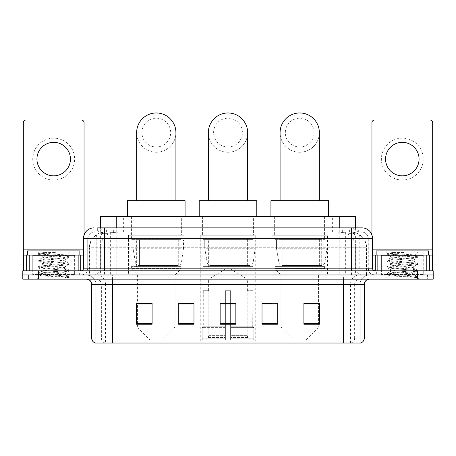 <?xml version="1.0" encoding="UTF-8"?>
<svg xmlns="http://www.w3.org/2000/svg" width="456" height="456" viewBox="0 0 456 456"><rect width="100%" height="100%" fill="white"/><g stroke="black" fill="none" stroke-linecap="round" stroke-linejoin="round"><path stroke-width="0.34" stroke-dasharray="2.28 1.71" d="M183.882 340.94L272.118 340.94L183.882 340.94L183.882 303.405M193.977 303.405L178.273 303.405L178.273 324.239L193.977 324.239L178.273 324.239L193.977 324.239L193.977 303.303L178.273 303.303L178.273 324.239L178.273 303.303L193.977 303.303L193.977 324.239L193.977 303.303L183.882 303.303L183.882 274.979L272.118 274.979L183.882 274.979M327.459 235.199L271.97 235.199L327.459 235.199L327.459 274.979L271.97 274.979L327.459 274.979M271.97 235.199L271.97 274.979M255.742 235.199L200.258 235.199L255.742 235.199L255.742 340.94L200.258 340.94L255.742 340.94M200.258 235.199L200.258 340.94M184.03 235.199L128.541 235.199L184.03 235.199L184.03 274.979L128.541 274.979L184.03 274.979M128.541 235.199L128.541 274.979M350.487 232.058L345.392 232.058L353.212 232.246C355.178 232.834 355.851 233.21 355.218 233.369L347.831 233.369L343.625 232.469L334.96 232.081L121.039 232.081L112.375 232.469L108.169 233.369L100.782 233.369L100.542 227.869M355.458 216.355L100.542 216.355M352.317 232.121A15.703 15.703 0 0 1 366.607 247.762L366.607 274.979L89.393 274.979L366.607 274.979M100.542 233.267L103.683 232.121L110.608 232.058L105.513 232.058M103.683 232.121A15.703 15.703 0 0 0 89.393 247.762L89.712 247.762L89.712 274.979M181.67 216.355L130.895 216.355L181.67 216.355L181.67 235.199L130.895 235.199L181.67 235.199M130.895 216.355L130.895 235.199M253.388 216.355L202.612 216.355L253.388 216.355L253.388 235.199L202.612 235.199L253.388 235.199M202.612 216.355L202.612 235.199M325.105 216.355L274.33 216.355L325.105 216.355L325.105 235.199L274.33 235.199L325.105 235.199M274.33 216.355L274.33 235.199M355.458 227.869L355.218 233.369L355.218 216.355M110.608 232.058L345.392 232.058M104.464 227.869L351.536 227.869M97.658 232.058L358.342 232.058L97.658 232.058L97.658 227.869L106.522 227.869A10.471 10.311 -90 0 0 96.21 238.34L96.21 268.174L83.522 268.174M362.007 232.058L93.993 232.058L362.007 232.058A6.281 6.281 0 0 1 368.288 238.34L368.288 268.174L96.21 268.174A2.616 2.576 90 0 1 93.634 270.796L375.094 270.796L93.634 270.796M83.522 238.34L368.288 238.34L87.712 238.34L87.712 268.174A6.806 6.806 0 0 1 80.906 274.979L375.094 274.979L80.906 274.979M423.253 255.092L381.376 255.092L423.253 255.092L423.253 270.796L381.376 270.796L423.253 270.796L423.253 274.979L381.376 274.979L423.253 274.979L423.253 271.839L381.376 271.839L423.253 271.839M381.376 255.092L381.376 271.839M74.624 255.092L32.746 255.092L74.624 255.092L74.624 270.796L32.746 270.796L74.624 270.796L74.624 274.979L32.746 274.979L74.624 274.979L74.624 271.839L32.746 271.839L74.624 271.839M32.746 255.092L32.746 271.839M417.496 279.169L22.8 279.169L22.8 270.796L433.2 270.796L433.2 274.979L417.496 274.979L433.2 274.979L433.2 279.169L417.496 279.169L417.496 274.979L38.503 274.979L417.496 274.979L417.496 270.796M22.8 274.979L38.503 274.979L22.8 274.979M358.342 232.058L358.342 227.869L97.897 227.869L97.897 232.058M339.173 227.869L339.173 238.34L372.159 238.34A10.471 10.311 90 0 0 361.847 227.869L106.522 227.869M78.814 274.979L78.814 279.169L28.557 279.169L78.814 279.169L28.557 279.169L78.814 279.169L78.814 274.979L28.557 274.979L28.557 279.169L28.557 274.979L78.814 274.979M427.443 274.979L427.443 279.169L377.186 279.169L427.443 279.169L377.186 279.169L427.443 279.169L427.443 274.979L377.186 274.979L377.186 279.169L377.186 274.979L427.443 274.979M79.333 271.839L28.033 271.839L79.333 271.839L79.333 274.979L28.033 274.979L79.333 274.979M28.033 271.839L28.033 274.979M427.967 271.839L376.667 271.839L427.967 271.839L427.967 274.979L376.667 274.979L427.967 274.979M376.667 271.839L376.667 274.979M95.823 343.032L95.823 284.401L105.496 284.401L105.496 343.032L360.177 343.032L360.177 284.401A9.422 9.422 0 0 1 369.599 274.979L86.401 274.979L369.599 274.979M343.425 279.169L86.401 279.169L343.425 279.169M95.407 343.032L360.593 343.032M381.376 274.979L423.253 274.979L381.376 274.979M32.746 274.979L74.624 274.979L32.746 274.979M303.901 303.405L319.605 303.405L319.605 324.239L319.605 303.303L319.605 324.239L303.901 324.239L303.901 303.405L303.901 324.239L319.605 324.239L319.605 303.508L319.605 324.239L319.605 304.135L303.901 304.135L303.901 303.303L303.901 324.239L303.901 303.303L319.605 303.303L303.901 303.303L318.562 303.303L318.562 274.979L280.873 274.979L280.873 325.162A5.233 5.233 0 0 0 282.401 328.861L317.028 328.861L282.401 328.861L293.436 339.891L305.999 339.891L293.436 339.891M262.023 303.405L277.727 303.405L277.727 324.239L277.727 303.303L277.727 324.239L262.023 324.239L262.023 303.405L262.023 324.239L277.727 324.239L277.727 303.508L277.727 324.239L277.727 304.135L262.023 304.135L262.023 303.303L262.023 324.239L262.023 303.303L277.727 303.303L262.023 303.303L272.118 303.303L272.118 274.979M152.099 303.405L136.395 303.405L136.395 324.239L152.099 324.239L152.099 303.303L152.099 324.239L136.395 324.239L136.395 303.405L136.395 324.239L152.099 324.239L152.099 303.508L152.099 324.239L152.099 304.135L136.395 304.135L136.395 324.239L136.395 303.405L136.395 324.239L136.395 304.135L152.099 304.135L152.099 303.303L136.395 303.303L152.099 303.303L137.438 303.303L137.438 274.979L131.419 268.698L181.152 268.698L131.419 268.698L131.419 266.606L181.152 266.606L131.419 266.606M235.855 323.515L235.855 303.303L235.855 324.239L220.145 324.239L220.145 303.405L220.145 324.239L235.855 324.239L235.855 303.508L235.855 324.239L235.855 304.135L220.145 304.135L220.145 324.239L220.145 303.303L235.855 303.303L220.145 303.303L235.855 303.303L235.855 323.515L220.145 323.515M359.921 343.032L334.009 343.032L334.009 338.004L121.991 338.004L121.991 343.032L112.575 343.032L112.575 284.401L95.823 284.401C95.264 278.679 92.123 275.538 86.401 274.979M235.855 304.135L235.855 303.508L235.855 304.135L220.145 304.135L220.145 324.239L235.855 324.239L235.855 304.135M178.273 324.239L178.273 303.508L178.273 304.135L193.977 304.135L193.977 303.508L193.977 304.135L178.273 304.135L178.273 324.239M193.977 324.239L193.977 304.135L193.977 324.239M277.727 304.135L277.727 303.508L277.727 304.135L262.023 304.135L262.023 324.239L277.727 324.239L277.727 304.135M319.605 304.135L319.605 303.508L319.605 304.135L303.901 304.135L303.901 324.239L319.605 324.239L319.605 304.135M235.855 303.405L220.145 303.405M75.149 274.979L32.222 274.979L75.149 274.979A0.524 0.524 0 0 1 74.624 274.461L32.746 274.461L74.624 274.461L74.624 255.611A0.524 0.524 0 0 1 75.149 255.092L32.222 255.092L75.149 255.092M32.222 274.979A0.524 0.524 0 0 0 32.746 274.461L32.746 255.611A0.524 0.524 0 0 0 32.222 255.092M79.857 255.092L27.514 255.092L79.857 255.092M61.435 273.936C54.173 274.461 40.196 274.985 40.327 275.458C38.999 276.205 68.611 276.883 69.09 277.533L61.4 276.478L45.971 275.373L38.258 274.267L40.322 273.708L61.4 272.05L69.016 271.052L65.516 273.019L65.516 273.936L61.435 273.936L65.516 273.019C66.24 271.913 41.131 270.801 41.855 269.695C41.131 268.59 66.24 267.478 65.516 266.372C66.24 265.267 41.131 264.155 41.855 263.044C41.131 261.938 66.24 260.826 65.516 259.72L65.516 261.385C66.24 260.279 41.131 259.168 41.855 258.062C43.006 257.435 47.88 256.791 56.481 256.135L66.405 255.246C67.67 254.488 38.321 253.792 38.857 253.143L36.617 250.903L70.748 250.903L36.617 250.903M69.09 277.533L65.242 277.533L69.016 276.644L61.4 275.652L40.322 273.988L38.258 273.435L45.971 272.323L67.049 270.664L69.112 270.112L61.4 269L40.322 267.341L38.258 266.788L45.971 265.677L67.049 264.018L69.016 263.351L61.4 262.354L40.322 260.69L38.258 260.137L45.971 259.031L67.049 257.366L69.112 256.813L66.371 255.16L70.748 250.903M69.016 271.052L67.049 270.385L45.971 268.726L38.355 267.729L40.322 267.062L61.4 265.403L69.016 264.406L65.516 266.372L65.516 268.031C66.24 266.925 41.131 265.814 41.855 264.708C41.131 263.602 66.24 262.491 65.516 261.385L69.016 263.351M69.016 264.406L67.049 263.739L45.971 262.075L38.258 260.969L40.322 260.416L61.4 258.751L69.016 257.76L65.516 259.72C66.24 258.615 41.131 257.503 41.855 256.397L41.855 258.062L38.355 260.023M69.016 257.76L67.049 257.093L45.971 255.428L38.355 254.431L41.986 256.546L42.243 256.135L56.481 256.135M65.242 277.533C67.169 276.923 67.853 276.313 67.283 275.698L62.751 273.936C56.47 273.104 41.239 272.209 41.855 271.354C41.131 270.248 66.24 269.137 65.516 268.031L69.016 269.998M38.355 261.083L41.986 263.197L41.855 264.708L38.355 266.674M62.751 273.936L65.516 273.936L66.85 275.39L69.016 276.644M38.355 267.729L41.986 269.844L41.855 271.354L38.355 273.321M69.112 276.758L69.112 277.533L70.748 279.169L36.617 279.169L70.748 279.169M38.355 274.375L40.362 275.544L36.617 279.169M43.981 252.538L38.355 253.376L43.981 252.538L55.364 252.538C47.777 253.582 43.4 254.784 42.243 256.135M27.514 250.903L79.857 250.903M69.016 256.7L61.4 255.708L40.322 254.043L38.355 253.376M38.355 254.431L40.322 253.764L55.364 252.538M53.683 138.145A20.936 20.936 0 0 0 32.746 159.087A20.936 20.936 0 0 0 53.683 180.023A20.936 20.936 0 0 0 74.624 159.087A20.936 20.936 0 0 0 53.683 138.145M53.683 175.834A16.752 16.752 0 0 1 36.936 159.087A16.752 16.752 0 0 1 53.683 142.335A16.752 16.752 0 0 1 70.435 159.087A16.752 16.752 0 0 1 53.683 175.834M32.746 270.796L74.624 270.796L32.746 270.796M83.522 255.092L84.046 255.092L84.046 270.796L23.324 270.796L23.324 122.653A2.616 2.616 0 0 1 25.941 120.036L81.43 120.036A2.616 2.616 0 0 1 84.046 122.653L84.046 255.092L23.324 255.092M84.046 235.068L84.046 270.796L23.324 270.796M228 152.23A19.631 19.631 0 0 0 247.631 132.599A19.631 19.631 0 0 1 228 152.23A19.631 19.631 0 0 0 247.631 132.599A19.631 19.631 0 0 0 228 112.968A19.631 19.631 0 0 0 208.369 132.599A19.631 19.631 0 0 0 228 152.23A19.631 19.631 0 0 1 208.369 132.599M228 118.201A14.398 14.398 0 0 1 242.398 132.599A14.398 14.398 0 0 1 228 146.992A14.398 14.398 0 0 1 213.602 132.599A14.398 14.398 0 0 1 228 118.201M208.369 200.651L247.631 200.651L208.369 200.651M208.631 290.683L208.631 279.169L247.369 279.169L228 267.529L208.631 279.169L247.369 279.169L247.369 290.683M247.192 335.667L247.192 290.683L247.192 335.667L247.961 337.52L250.355 339.891L230.616 339.891L252.778 339.891L230.616 339.891L230.616 338.842L253.832 338.842L230.616 338.842L230.616 327.642L253.832 327.642L230.616 327.642L230.616 326.804L252.989 326.804L230.616 326.804L230.616 339.891L252.778 339.891L253.832 338.842L253.832 327.642L252.727 326.804L252.863 290.683L252.727 326.804L253.832 327.642L253.832 338.842L252.778 339.891L250.355 339.891L247.961 337.52L247.192 335.667L230.616 335.667L230.616 339.891L230.616 290.683L230.616 335.667L247.192 335.667M225.384 290.683L230.616 290.683L225.384 290.683L225.384 326.804L203.273 326.804L225.384 326.804L225.384 290.683L225.384 335.667L225.384 290.683L230.616 290.683L230.616 326.804L230.616 290.683L225.384 290.683M208.808 290.683L208.808 335.667L208.039 337.52L205.645 339.891L225.384 339.891L225.384 335.667L225.384 339.891L203.222 339.891L225.384 339.891L225.384 338.842L225.384 339.891L203.222 339.891L202.168 338.842L225.384 338.842L202.168 338.842L202.168 327.642L225.384 327.642L225.384 338.842L225.384 327.642L202.168 327.642L203.011 326.804L225.384 326.804L225.384 327.642L225.384 326.804L203.011 326.804L203.273 290.683L203.273 326.804L202.168 327.642L202.168 338.842L203.222 339.891L205.645 339.891L208.039 337.52L208.808 335.667L208.808 290.683L203.137 290.683L208.808 290.683M203.137 266.606L252.863 266.606L203.137 266.606L203.137 290.683M252.863 266.606L252.863 290.683M208.369 239.383L247.631 239.383L208.369 239.383L208.369 266.606L247.631 266.606L208.369 266.606M247.631 239.383L247.631 266.606M203.137 216.355L252.863 216.355L203.137 216.355L203.137 239.383L252.863 239.383L203.137 239.383M252.863 216.355L252.863 239.383M256.791 216.355L199.209 216.355L256.791 216.355M199.209 200.651L256.791 200.651M252.727 290.683L247.192 290.683L252.727 290.683M255.223 239.907L204.738 239.907L255.223 239.907L255.223 248.286L204.738 248.286L204.738 239.907L204.738 248.286L207.258 262.873C207.885 264.668 209.179 265.563 211.156 265.557L249.985 265.557L211.156 265.557L211.156 239.907L211.156 265.557C209.19 265.569 207.89 264.674 207.258 262.873L204.738 248.286L255.223 248.286L253.097 262.873L207.258 262.873L253.097 262.873C251.746 265.135 250.709 266.03 249.991 265.557L211.151 265.557L249.991 265.557M156.283 152.23A19.631 19.631 0 0 0 175.913 132.599A19.631 19.631 0 0 1 156.283 152.23A19.631 19.631 0 0 0 175.913 132.599A19.631 19.631 0 0 0 156.283 112.968A19.631 19.631 0 0 0 136.652 132.599A19.631 19.631 0 0 0 156.283 152.23A19.631 19.631 0 0 1 136.652 132.599M156.283 118.201A14.398 14.398 0 0 1 170.681 132.599A14.398 14.398 0 0 1 156.283 146.992A14.398 14.398 0 0 1 141.89 132.599A14.398 14.398 0 0 1 156.283 118.201M136.652 200.651L175.913 200.651L136.652 200.651M162.564 339.891L150.001 339.891L138.972 328.861L173.599 328.861L138.972 328.861A5.233 5.233 0 0 1 137.438 325.162L175.127 325.162A5.233 5.233 0 0 1 173.599 328.861L162.564 339.891L150.001 339.891M181.152 266.606L181.152 268.698L175.127 274.979L137.438 274.979L175.127 274.979L175.127 325.162L137.438 325.162L137.438 303.405M136.652 239.383L175.913 239.383L136.652 239.383L136.652 266.606L175.913 266.606L136.652 266.606M175.913 239.383L175.913 266.606M131.419 216.355L181.152 216.355L131.419 216.355L131.419 239.383L181.152 239.383L131.419 239.383M181.152 216.355L181.152 239.383M185.073 216.355L127.492 216.355L185.073 216.355M127.492 200.651L185.073 200.651M183.506 239.907L133.021 239.907L183.506 239.907L183.506 248.286L133.021 248.286L133.021 239.907L133.021 248.286L135.546 262.873C136.167 264.668 137.467 265.563 139.439 265.557L178.273 265.557L139.445 265.557L139.445 239.907L139.439 265.557C137.473 265.569 136.173 264.674 135.546 262.873L133.021 248.286L183.506 248.286L181.385 262.873L135.546 262.873L181.385 262.873C180.057 265.13 179.026 266.025 178.273 265.557L178.273 239.907L139.445 239.907L178.273 239.907M299.717 152.23A19.631 19.631 0 0 0 319.348 132.599A19.631 19.631 0 0 1 299.717 152.23A19.631 19.631 0 0 0 319.348 132.599A19.631 19.631 0 0 0 299.717 112.968A19.631 19.631 0 0 0 280.087 132.599A19.631 19.631 0 0 0 299.717 152.23A19.631 19.631 0 0 1 280.087 132.599M299.717 118.201A14.398 14.398 0 0 1 314.11 132.599A14.398 14.398 0 0 1 299.717 146.992A14.398 14.398 0 0 1 285.319 132.599A14.398 14.398 0 0 1 299.717 118.201M280.087 200.651L319.348 200.651L280.087 200.651M305.999 339.891L317.028 328.861A5.233 5.233 0 0 0 318.562 325.162L280.873 325.162L318.562 325.162L318.562 303.405M318.562 274.979L324.581 268.698L274.848 268.698L324.581 268.698L324.581 266.606L274.848 266.606L274.848 268.698L280.873 274.979L318.562 274.979M280.087 239.383L319.348 239.383L280.087 239.383L280.087 266.606L319.348 266.606L280.087 266.606M319.348 239.383L319.348 266.606M274.848 216.355L324.581 216.355L274.848 216.355L274.848 239.383L324.581 239.383L274.848 239.383M324.581 216.355L324.581 239.383M328.508 216.355L270.927 216.355L328.508 216.355M270.927 200.651L328.508 200.651M274.848 266.606L324.581 266.606M326.935 239.907L276.45 239.907L326.935 239.907L326.935 248.286L276.45 248.286L276.45 239.907L276.45 248.286L278.975 262.873C279.596 264.668 280.896 265.563 282.874 265.557L321.702 265.557L282.874 265.557L282.874 239.907L282.874 265.557C280.902 265.569 279.602 264.674 278.975 262.873L276.45 248.286L326.935 248.286L324.815 262.873L278.975 262.873L324.815 262.873C323.492 265.13 322.455 266.025 321.708 265.557L321.702 239.907L282.874 239.907L321.702 239.907M402.317 138.145A20.936 20.936 0 0 0 381.376 159.087A20.936 20.936 0 0 0 402.317 180.023A20.936 20.936 0 0 0 423.253 159.087A20.936 20.936 0 0 0 402.317 138.145M402.317 175.834A16.752 16.752 0 0 1 385.565 159.087A16.752 16.752 0 0 1 402.317 142.335A16.752 16.752 0 0 1 419.064 159.087A16.752 16.752 0 0 1 402.317 175.834M381.376 270.796L423.253 270.796L381.376 270.796M432.676 249.854L432.676 255.092L371.953 255.092L371.953 270.796L432.676 270.796L371.953 270.796L371.953 122.653A2.616 2.616 0 0 1 374.57 120.036L430.059 120.036A2.616 2.616 0 0 1 432.676 122.653L432.676 249.854L371.953 249.854L371.953 255.092L372.478 255.092M371.953 235.068L371.953 249.854L372.478 249.854M423.778 274.979L380.851 274.979L423.778 274.979A0.524 0.524 0 0 1 423.253 274.461L381.376 274.461L423.253 274.461L423.253 255.611A0.524 0.524 0 0 1 423.778 255.092L380.851 255.092L423.778 255.092M380.851 274.979A0.524 0.524 0 0 0 381.376 274.461L381.376 255.611A0.524 0.524 0 0 0 380.851 255.092M428.486 255.092L376.143 255.092L428.486 255.092M410.064 273.936C402.808 274.461 388.825 274.985 388.957 275.458C387.628 276.205 417.24 276.883 417.719 277.533L410.029 276.478L394.6 275.373L386.887 274.267L388.951 273.708L410.029 272.05L417.645 271.052L414.145 273.019L414.145 273.936L410.064 273.936L414.145 273.019C414.869 271.913 389.76 270.801 390.484 269.695C389.76 268.59 414.869 267.478 414.145 266.372C414.869 265.267 389.76 264.155 390.484 263.044C389.76 261.938 414.869 260.826 414.145 259.72L414.145 261.385C414.869 260.279 389.76 259.168 390.484 258.062C391.636 257.435 396.509 256.791 405.11 256.135L415.034 255.246C416.305 254.488 386.95 253.792 387.492 253.143L385.252 250.903L419.383 250.903L385.252 250.903M417.719 277.533L413.871 277.533L417.645 276.644L410.029 275.652L388.951 273.988L386.887 273.435L394.6 272.323L415.678 270.664L417.742 270.112L410.029 269L388.951 267.341L386.887 266.788L394.6 265.677L415.678 264.018L417.645 263.351L410.029 262.354L388.951 260.69L386.887 260.137L394.6 259.031L415.678 257.366L417.742 256.813L415 255.16L419.383 250.903M417.645 271.052L415.678 270.385L394.6 268.726L386.984 267.729L388.951 267.062L410.029 265.403L417.645 264.406L414.145 266.372L414.145 268.031C414.869 266.925 389.76 265.814 390.484 264.708C389.76 263.602 414.869 262.491 414.145 261.385L417.645 263.351M417.645 264.406L415.678 263.739L394.6 262.075L386.887 260.969L388.951 260.416L410.029 258.751L417.645 257.76L414.145 259.72C414.869 258.615 389.76 257.503 390.484 256.397L390.484 258.062L386.984 260.023M417.645 257.76L415.678 257.093L394.6 255.428L386.984 254.431L390.615 256.546L390.872 256.135L405.11 256.135M413.871 277.533C415.804 276.923 416.482 276.313 415.912 275.698L411.38 273.936C405.099 273.104 389.869 272.209 390.484 271.354C389.76 270.248 414.869 269.137 414.145 268.031L417.645 269.998M386.984 261.083L390.615 263.197L390.484 264.708L386.984 266.674M411.38 273.936L414.145 273.936L415.484 275.39L417.645 276.644M386.984 267.729L390.615 269.844L390.484 271.354L386.984 273.321M417.742 276.758L417.742 277.533L419.383 279.169L385.252 279.169L419.383 279.169M386.984 274.375L388.991 275.544L385.252 279.169M392.61 252.538L386.984 253.376L392.61 252.538L403.993 252.538C396.406 253.582 392.029 254.784 390.872 256.135M376.143 250.903L428.486 250.903M417.645 256.7L410.029 255.708L388.951 254.043L386.984 253.376M386.984 254.431L388.951 253.764L403.993 252.538M139.439 265.557L178.273 265.557L139.439 265.557M184.195 340.94L184.195 274.979M100.782 233.369L100.782 216.355M102.788 232.246A15.703 15.464 -90 0 0 89.712 247.762L366.607 247.762L345.665 247.762L345.665 274.979M366.288 274.979L366.288 247.762A15.703 15.464 90 0 0 353.212 232.246M110.335 232.058L110.335 247.762L89.393 247.762L89.393 274.979M334.96 232.081L334.96 274.979M343.625 232.469A15.703 15.464 90 0 1 355.577 247.762L355.577 274.979M121.039 232.081L121.039 274.979M112.375 232.469A15.703 15.464 -90 0 0 100.423 247.762L100.423 274.979M345.665 232.058L345.665 247.762L110.335 247.762L110.335 274.979M116.246 232.093L116.246 227.869M108.169 233.369L108.169 216.355M123.633 232.093L123.633 216.355M332.367 232.093L332.367 216.355M347.831 233.369L347.831 216.355M339.754 232.093L339.754 227.869M208.928 340.94L208.928 274.979M204.009 340.94L204.009 274.979M247.072 340.94L247.072 274.979M251.991 340.94L251.991 274.979M271.804 340.94L271.804 274.979M266.885 340.94L266.885 303.405M266.885 303.303L266.885 274.979M189.115 340.94L189.115 303.405M189.115 303.303L189.115 274.979M113.362 232.058L113.362 227.869M93.993 232.058C91.257 232.184 89.313 233.489 88.168 235.98L87.712 238.34L87.712 268.174L351.536 268.174L351.536 232.058M116.827 227.869L116.827 268.174L87.962 268.174A6.806 6.703 90 0 1 81.265 274.979M351.536 274.979L351.536 268.174L368.288 268.174C368.693 272.312 370.962 274.58 375.094 274.979M372.478 268.174L372.159 268.174L372.159 238.34L372.478 238.34M38.503 270.796L38.503 279.169M94.153 227.869A10.471 10.311 -90 0 0 83.841 238.34L83.841 268.174A2.616 2.576 90 0 1 81.265 270.796M349.478 227.869A10.471 10.311 90 0 1 359.79 238.34L359.79 268.174L339.173 268.174L339.173 270.796M374.735 270.796A2.616 2.576 -90 0 1 372.159 268.174L359.79 268.174A2.616 2.576 -90 0 0 362.366 270.796M94.153 232.058A6.281 6.184 -90 0 0 87.962 238.34L339.173 238.34L339.173 268.174L116.827 268.174L116.827 270.796M116.827 232.058L116.827 274.979M106.522 232.058A6.281 6.184 -90 0 0 100.331 238.34L100.331 268.174A6.806 6.703 90 0 1 93.634 274.979M104.464 232.058L104.464 274.979M361.847 232.058A6.281 6.184 90 0 1 368.038 238.34L368.038 268.174A6.806 6.703 -90 0 0 374.735 274.979M349.478 232.058A6.281 6.184 90 0 1 355.669 238.34L355.669 268.174A6.806 6.703 -90 0 0 362.366 274.979M339.173 232.058L339.173 274.979M106.39 232.058L106.39 227.869M121.855 232.058L121.855 227.869M334.145 232.058L334.145 227.869M349.609 232.058L349.609 227.869M358.102 232.058L358.102 227.869M342.638 232.058L342.638 227.869M350.92 343.032A5.233 5.153 90 0 0 354.631 338.004L334.009 338.004L334.009 284.401L359.921 284.401A9.422 9.28 -90 0 1 369.2 274.979M105.079 343.032A5.233 5.153 -90 0 1 101.369 338.004L101.369 284.401L121.991 284.401L121.991 338.004L91.639 338.004M91.639 284.401L101.369 284.401A5.233 5.153 90 0 0 96.216 279.169M95.669 343.032A5.233 5.153 -90 0 1 91.952 338.004L91.952 284.401A5.233 5.153 90 0 0 86.8 279.169M360.331 343.032A5.233 5.153 90 0 0 364.048 338.004L354.631 338.004L354.631 284.401L364.361 284.401M364.361 338.004L364.048 338.004L364.048 284.401A5.233 5.153 -90 0 1 369.2 279.169M96.216 274.979A9.422 9.28 90 0 1 105.496 284.401L354.631 284.401A5.233 5.153 -90 0 1 359.784 279.169M121.991 343.032L121.991 279.169M334.009 343.032L334.009 279.169M350.504 343.032L350.504 284.401A9.422 9.28 -90 0 1 359.784 274.979M360.177 343.032L360.177 284.401L112.575 284.401L112.575 274.979M343.425 343.032L343.425 274.979M96.079 343.032L96.079 284.401A9.422 9.28 90 0 0 86.8 274.979M121.991 274.979L121.991 284.401L334.009 284.401L334.009 274.979M193.977 323.515L178.273 323.515M152.099 323.515L136.395 323.515M277.727 323.515L262.023 323.515M319.605 323.515L303.901 323.515M74.624 255.611L32.746 255.611L74.624 255.611M83.522 249.854L23.324 249.854M84.007 270.796L84.007 255.092M247.631 164.006L208.369 164.006M208.808 335.667L225.384 335.667L208.808 335.667M247.961 337.52L230.616 337.52L247.961 337.52M208.039 337.52L225.384 337.52L208.039 337.52M175.913 164.006L136.652 164.006M319.348 164.006L280.087 164.006M371.993 255.092L371.993 270.796M423.253 255.611L381.376 255.611L423.253 255.611M272.118 340.94L272.118 303.405M38.258 273.435L38.258 274.267M69.112 270.112L69.112 270.938M38.258 266.788L38.258 267.615M69.112 263.46L69.112 264.292M38.258 260.137L38.258 260.969M69.112 256.813L69.112 257.646M38.258 253.49L38.258 254.323M249.985 265.557L249.985 239.907M386.887 273.435L386.887 274.267M417.742 270.112L417.742 270.938M386.887 266.788L386.887 267.615M417.742 263.46L417.742 264.292M386.887 260.137L386.887 260.969M417.742 256.813L417.742 257.646M386.887 253.49L386.887 254.323"/><path stroke-width="0.68" d="M183.882 303.405L178.273 303.303L178.273 324.239L193.977 324.239L193.977 303.303L178.273 303.303L193.977 303.405M100.542 227.869L100.542 216.355L355.458 216.355L355.458 227.869M97.897 227.869L358.342 227.869M97.658 227.869L104.464 227.869L104.464 238.34L83.522 238.34L83.522 268.174A2.616 2.616 0 0 1 80.906 270.796M93.993 227.869A10.471 10.471 0 0 0 83.522 238.34M362.007 227.869A10.471 10.471 0 0 1 372.478 238.34L351.536 238.34L351.536 227.869L361.847 227.869M372.478 238.34L372.478 268.174C372.632 269.764 373.504 270.636 375.094 270.796M38.503 270.796L22.8 270.796L22.8 274.979L38.503 274.979L22.8 274.979L22.8 279.169L38.503 279.169L38.503 274.979L417.496 274.979L38.503 274.979L38.503 270.796L417.496 270.796L417.496 274.979L433.2 274.979L417.496 274.979L417.496 279.169L38.503 279.169M417.496 279.169L433.2 279.169L433.2 270.796L417.496 270.796M364.361 338.004C364.219 340.518 362.965 342.188 360.593 343.032L343.425 343.032L343.425 338.004L364.361 338.004L364.361 284.401A5.233 5.233 0 0 1 369.599 279.169M343.425 343.032L95.407 343.032A5.233 5.233 0 0 1 91.639 338.004L91.639 284.401C91.325 281.227 89.581 279.482 86.401 279.169M319.605 324.239L319.605 303.303L303.901 303.303L303.901 324.239L319.605 324.239M277.727 324.239L277.727 303.303L262.023 303.303L262.023 324.239L277.727 324.239M152.099 324.239L152.099 303.303L136.395 303.303L136.395 324.239L152.099 324.239M235.855 324.239L235.855 303.303L220.145 303.303L220.145 324.239L235.855 324.239M91.639 338.004L112.575 338.004L112.575 343.032L105.496 343.032M334.009 343.032L121.991 343.032M303.901 303.405L318.562 303.405M137.438 303.405L152.099 303.405M262.023 303.405L272.118 303.405M235.855 303.405L220.145 303.405M79.857 255.092L79.857 250.903L27.514 250.903L27.514 255.092M53.683 142.335A16.752 16.752 0 0 0 36.936 159.087A16.752 16.752 0 0 0 53.683 175.834A16.752 16.752 0 0 0 70.435 159.087A16.752 16.752 0 0 0 53.683 142.335M78.158 270.796L78.158 255.092L29.212 255.092L29.212 270.796M84.046 235.068L84.046 122.653A2.616 2.616 0 0 0 81.43 120.036L25.941 120.036A2.616 2.616 0 0 0 23.324 122.653L23.324 255.092L29.212 255.092M78.158 255.092L83.522 255.092M23.324 270.796L23.324 255.092M208.369 200.651L208.369 132.599A19.631 19.631 0 0 1 228 112.968A19.631 19.631 0 0 1 247.631 132.599A19.631 19.631 0 0 0 228 112.968M247.631 200.651L247.631 132.599M256.791 216.355L256.791 200.651L199.209 200.651L199.209 216.355M136.652 200.651L136.652 132.599A19.631 19.631 0 0 1 156.283 112.968A19.631 19.631 0 0 1 175.913 132.599A19.631 19.631 0 0 0 156.283 112.968M175.913 200.651L175.913 132.599M185.073 216.355L185.073 200.651L127.492 200.651L127.492 216.355M280.087 200.651L280.087 132.599A19.631 19.631 0 0 1 299.717 112.968A19.631 19.631 0 0 1 319.348 132.599A19.631 19.631 0 0 0 299.717 112.968M319.348 200.651L319.348 132.599M328.508 216.355L328.508 200.651L270.927 200.651L270.927 216.355M402.317 142.335A16.752 16.752 0 0 0 385.565 159.087A16.752 16.752 0 0 0 402.317 175.834A16.752 16.752 0 0 0 419.064 159.087A16.752 16.752 0 0 0 402.317 142.335M426.787 270.796L426.787 255.092L377.842 255.092L377.842 270.796M432.676 270.796L432.676 255.092L432.676 270.796M426.787 255.092L432.676 255.092L432.676 122.653A2.616 2.616 0 0 0 430.059 120.036L374.57 120.036A2.616 2.616 0 0 0 371.953 122.653L371.953 235.068M372.478 255.092L377.842 255.092M428.486 255.092L428.486 250.903L376.143 250.903L376.143 255.092M116.246 227.869L116.246 216.355M339.754 227.869L339.754 216.355M104.464 270.796L104.464 268.174L372.478 268.174M83.522 268.174L104.464 268.174L104.464 238.34L351.536 238.34L351.536 270.796M343.425 279.169L343.425 284.401L91.639 284.401M364.361 284.401L343.425 284.401L343.425 338.004L112.575 338.004L112.575 279.169M235.855 323.515L220.145 323.515M193.977 323.515L178.273 323.515M152.099 323.515L136.395 323.515M277.727 323.515L262.023 323.515M319.605 323.515L303.901 323.515M83.522 249.854L23.324 249.854M80.735 255.092L80.735 270.796M23.364 255.092L23.364 270.796M26.636 270.796L26.636 255.092M208.369 164.006L247.631 164.006M136.652 164.006L175.913 164.006M280.087 164.006L319.348 164.006M432.676 249.854L372.478 249.854M432.636 270.796L432.636 255.092M429.364 255.092L429.364 270.796M375.265 270.796L375.265 255.092"/></g></svg>
